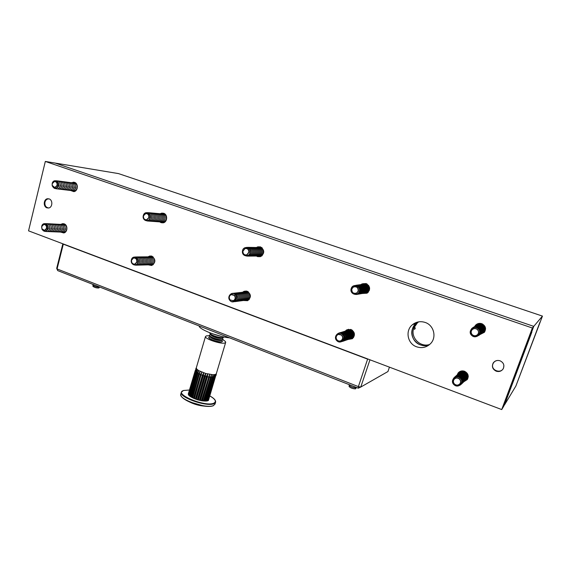 <?xml version="1.0" encoding="UTF-8"?>
<svg xmlns="http://www.w3.org/2000/svg" width="571" height="571" viewBox="0 0 571 571"><rect width="100%" height="100%" fill="white"/><g stroke="black" fill="none" stroke-linecap="round" stroke-linejoin="round"><path stroke-width="0.86" d="M429.663 344.477C420.199 347.739 410.164 337.325 413.789 328.132L417.487 322.736L416.252 323.222L418.015 321.973L416.252 323.222L412.526 328.653C408.757 338.175 419.549 348.81 429.149 344.905C426.237 345.912 423.325 345.898 420.406 344.87C411.377 341.958 408.886 328.982 416.252 323.222L412.44 324.713C404.939 330.588 407.48 343.842 416.68 346.818C421.841 348.467 426.387 347.475 430.334 343.849C436.986 337.647 433.989 325.206 425.167 322.444C420.47 320.959 416.23 321.716 412.44 324.713M417.487 322.736L418.671 321.851M48.671 207.98C45.823 207.494 44.581 205.539 44.959 202.12C45.701 199.786 47.115 198.722 49.192 198.929M503.886 365.49L503.586 367.788C501.402 374.398 490.261 370.336 492.93 363.934C493.779 361.907 495.335 360.744 497.612 360.451M515.906 385.975L540.059 321.937L515.899 385.989L504.393 405.11L531.865 332.051L503.729 406.209L533.757 326.369L542.45 316.098L515.906 385.975M501.716 409.564L532.365 328.004L533.757 326.369L55.13 163.07L533.757 326.369L528.825 338.339L503.729 406.209L501.716 409.564L28.55 230.841L45.316 161.436L118.483 173.591L542.45 316.098M415.338 327.961L414.653 329.303L415.338 327.961L414.032 327.49M415.081 328.068L413.961 327.668M414.653 329.303L413.547 328.903M416.666 323.5L416.259 323.928M416.487 324.014L416.994 323.172M369.965 359.794L360.772 387.045L358.267 388.187L57.7 270.611L57.079 268.948L358.374 386.603L367.617 359.138L63.302 244.167L57.079 268.948L56.686 268.356L62.846 243.796M358.267 388.187L358.374 386.603L360.772 387.045L387.945 371.543L389.451 367.16M367.717 358.952L368.88 359.387M56.686 268.356L57.7 270.611M349.331 384.69L349.145 385.339C350.894 386.917 353.228 387.759 356.154 387.852L356.297 387.416M355.505 388.744L356.411 387.459M349.131 386.51L349.131 386.588C350.701 388.009 352.799 388.765 355.433 388.851L356.154 387.852M92.93 285.186L92.93 285.279C94.993 286.628 97.198 287.206 99.561 286.999L98.976 287.927M92.987 286.335L92.994 286.399C94.843 287.62 96.834 288.134 98.954 287.948M341.508 335.163C343.092 337.047 343.021 338.824 341.301 340.48C339.923 341.33 338.582 341.237 337.275 340.195C335.677 338.289 335.762 336.505 337.525 334.856C338.896 334.042 340.223 334.142 341.508 335.163M338.446 334.428L341.686 335.106C343.271 336.99 343.2 338.76 341.479 340.416L340.594 340.858M337.061 340.73C340.937 344.513 346.526 337.904 342.364 334.42C338.453 330.652 332.922 337.268 337.061 340.73M342.564 334.242C346.932 337.896 341.073 344.82 337.004 340.851C332.672 337.225 338.467 330.295 342.564 334.242M338.26 333.364C340.073 332.379 341.808 332.55 343.471 333.878C346.019 337.682 345.227 340.33 341.087 341.815M339.666 332.807C341.337 332.172 342.885 332.436 344.306 333.614C346.761 337.026 346.176 339.631 342.55 341.422M340.516 332.543L345.134 333.35C347.582 336.747 347.004 339.345 343.385 341.13M341.358 332.279L345.962 333.079C348.403 336.469 347.825 339.053 344.22 340.844M342.193 332.022L346.783 332.822C349.216 336.191 348.638 338.774 345.041 340.552M343.021 331.765L347.596 332.558C350.023 335.919 349.445 338.489 345.862 340.266M343.842 331.501L348.403 332.301C350.822 335.648 350.251 338.21 346.683 339.981M344.663 331.251L349.209 332.044C351.622 335.377 351.044 337.932 347.489 339.702M345.476 330.994L350.009 331.787C352.414 335.113 351.843 337.654 348.296 339.417M346.283 330.745L350.801 331.53C353.199 334.842 352.628 337.382 349.095 339.138M347.089 330.495L351.593 331.28C353.977 334.577 353.413 337.111 349.887 338.86M347.882 330.245L352.371 331.023C354.755 334.313 354.191 336.84 350.68 338.589M354.277 335.955L351.458 338.31M353.592 337.447L352.243 338.039M352.671 337.911L353.556 337.49M350.851 329.41L349.887 329.595M349.466 329.752L350.901 329.424M348.674 329.995L352.357 330.209M459.355 379.001C460.761 380.443 460.968 381.999 459.976 383.669C458.392 385.389 456.607 385.553 454.616 384.162C453.196 382.691 453.01 381.114 454.045 379.444C455.629 377.781 457.4 377.631 459.355 379.001M454.552 378.901C456.143 377.667 457.778 377.667 459.455 378.908C460.861 380.35 461.068 381.906 460.076 383.569L459.619 384.09M454.202 384.647C458.434 388.68 464.694 381.899 460.14 378.18C455.872 374.162 449.677 380.95 454.202 384.647M460.326 377.981C465.101 381.885 458.542 388.994 454.102 384.768C449.356 380.886 455.851 373.769 460.326 377.981M453.502 378.373C455.594 375.846 458.049 375.54 460.883 377.452C463.309 380.365 463.052 382.927 460.112 385.147M454.609 377.153C456.757 375.361 459.005 375.318 461.347 377.024C463.531 379.444 463.559 381.806 461.418 384.126M455.101 376.724C457.235 374.94 459.477 374.89 461.818 376.596C463.987 379.001 464.016 381.364 461.882 383.669M455.587 376.296C457.714 374.519 459.948 374.476 462.274 376.168C464.444 378.566 464.473 380.914 462.346 383.22M456.065 375.875C458.192 374.098 460.419 374.055 462.738 375.747C464.901 378.138 464.922 380.479 462.81 382.77M456.543 375.454C458.663 373.684 460.883 373.641 463.195 375.325C465.344 377.702 465.372 380.036 463.267 382.327M457.021 375.033C459.134 373.27 461.339 373.227 463.645 374.904C465.793 377.281 465.815 379.601 463.716 381.885M457.492 374.619C459.598 372.863 461.796 372.82 464.095 374.49C466.236 376.853 466.257 379.173 464.166 381.442M457.963 374.205C460.062 372.456 462.253 372.413 464.544 374.076C466.678 376.432 466.7 378.744 464.616 381.007M458.427 373.798C460.519 372.056 462.703 372.014 464.987 373.67C467.114 376.018 467.135 378.316 465.058 380.572M458.891 373.391C460.975 371.657 463.152 371.614 465.429 373.263C467.549 375.597 467.57 377.895 465.501 380.143M459.348 372.984C461.425 371.257 463.602 371.214 465.865 372.856C467.977 375.19 467.999 377.474 465.943 379.715M459.805 372.585C461.882 370.865 464.045 370.815 466.3 372.456C468.406 374.776 468.427 377.053 466.379 379.294M468.263 376.396L466.807 378.866M467.049 378.644L468.263 376.546M462.717 370.886L460.504 371.964M460.262 372.185L462.867 370.893M46.508 228.343L44.524 230.413L41.904 228.785L41.726 226.559L43.731 224.482C45.794 224.589 46.722 225.873 46.508 228.343M44.352 224.467C46.258 224.774 47.086 226.073 46.843 228.357L44.859 230.427L44.245 230.441M41.719 226.359L41.947 229.157C44.11 232.026 46.037 231.84 47.714 228.6C48.999 224.032 42.697 221.698 41.719 226.359M48.007 228.657C46.244 232.062 44.224 232.254 41.954 229.242L41.719 226.316C42.739 221.427 49.342 223.875 48.007 228.657M47.407 225.053L48.449 228.429L47.314 230.142M45.53 223.639C48.521 223.468 49.898 225.174 49.656 228.764C48.856 231.077 47.436 231.947 45.387 231.383M49.192 225.295L50.041 228.5L49.099 230.063M47.322 223.675C50.205 223.668 51.511 225.388 51.247 228.835C50.505 231.041 49.142 231.94 47.179 231.512M50.783 225.388L51.626 228.571L50.698 230.12M48.913 223.753C51.79 223.753 53.096 225.466 52.825 228.9C52.082 231.105 50.733 231.997 48.763 231.576M52.375 225.474L53.203 228.643L52.282 230.177M50.491 223.839C53.367 223.839 54.666 225.545 54.395 228.971C53.66 231.169 52.304 232.054 50.348 231.64M53.952 225.566L54.766 228.714L53.86 230.234M52.068 223.925C54.93 223.925 56.229 225.631 55.958 229.042C55.223 231.226 53.874 232.111 51.918 231.698M55.523 225.652L56.322 228.778L55.43 230.291M53.631 224.003C56.493 224.01 57.785 225.709 57.514 229.107C56.779 231.291 55.43 232.176 53.488 231.762M57.079 225.738L57.871 228.85L56.993 230.349M55.187 224.089C58.042 224.089 59.327 225.788 59.056 229.178C58.321 231.348 56.986 232.233 55.037 231.826M58.635 225.83L59.413 228.921L58.542 230.406M56.736 224.167C59.577 224.175 60.861 225.866 60.59 229.242C59.862 231.412 58.52 232.29 56.586 231.883M60.176 225.916L60.94 228.985L60.083 230.456M58.278 224.246C61.111 224.26 62.389 225.945 62.118 229.314C61.39 231.469 60.055 232.347 58.121 231.947M61.711 226.002L62.46 229.057L61.618 230.513M59.805 224.332C62.632 224.346 63.909 226.023 63.638 229.378C62.91 231.526 61.582 232.404 59.655 232.004M63.231 226.087L63.973 229.121L63.138 230.57M61.325 224.41C64.145 224.424 65.422 226.102 65.144 229.449C64.416 231.59 63.096 232.461 61.176 232.062M64.751 226.173L65.479 229.192L64.659 230.62M62.839 224.489C65.651 224.51 66.921 226.18 66.65 229.513C65.922 231.648 64.602 232.518 62.682 232.126M66.8 229.778L66.165 230.677M65.13 232.318L64.188 232.183M64.345 224.567L65.294 224.524M66.257 226.259L66.85 227.215M358.153 291.167L356.654 293.037C353.263 293.901 351.657 292.53 351.829 288.947L353.385 287.035C356.747 286.235 358.338 287.613 358.153 291.167M354.612 286.642C357.46 286.735 358.702 288.234 358.317 291.139L356.825 293.009L355.633 293.43M351.329 288.619C349.431 293.765 357.724 296.706 359.259 291.403C361.172 286.221 352.835 283.323 351.329 288.619M359.523 291.46C357.91 297.013 349.224 293.937 351.215 288.541C352.792 282.988 361.522 286.028 359.523 291.46M354.455 285.579C358.795 284.95 360.779 286.878 360.422 291.374C359.566 293.501 358.031 294.536 355.797 294.486M355.954 285.25C359.937 285.186 361.686 287.184 361.207 291.246C360.515 293.073 359.216 294.108 357.325 294.35M356.761 285.143C360.729 285.079 362.471 287.07 361.993 291.117C361.3 292.944 360.008 293.972 358.124 294.215M357.553 285.029C361.507 284.972 363.249 286.956 362.771 290.989C362.085 292.809 360.793 293.837 358.916 294.072M358.345 284.929C362.292 284.865 364.02 286.842 363.549 290.867C362.856 292.673 361.579 293.701 359.701 293.937M359.13 284.822C363.063 284.758 364.79 286.735 364.319 290.739C363.627 292.545 362.349 293.565 360.479 293.801M359.916 284.715C363.834 284.651 365.554 286.621 365.083 290.618C364.398 292.409 363.12 293.43 361.257 293.665M360.694 284.608C364.598 284.551 366.311 286.514 365.84 290.489C365.155 292.281 363.884 293.294 362.028 293.537M361.464 284.508C365.354 284.444 367.067 286.399 366.596 290.368C365.911 292.152 364.648 293.166 362.792 293.401M362.228 284.401C366.111 284.344 367.81 286.292 367.346 290.246C366.661 292.024 365.404 293.03 363.556 293.266M362.985 284.301C366.853 284.244 368.559 286.185 368.088 290.125C367.41 291.895 366.154 292.902 364.312 293.137M363.741 284.194C367.603 284.144 369.294 286.078 368.823 290.004C368.152 291.767 366.896 292.766 365.062 293.009M369.423 290.254L365.811 292.88M368.302 292.202L366.553 292.752M366.96 292.695L368.252 292.259M367.01 283.951L365.647 283.923M365.24 283.994L367.074 283.987M364.498 284.094L368.709 285.514M463.923 381.699L467.314 379.522C469.091 375.961 468.156 373.198 464.494 371.243C461.925 370.465 459.798 371.05 458.113 373.006L457.221 374.847M480.19 334.442L484.422 332.279C486.478 328.568 485.586 325.698 481.738 323.671C479.276 322.958 477.178 323.507 475.45 325.327L474.665 326.533M348.224 339.452L352.378 338.696C355.49 335.141 355.026 332.065 350.994 329.46L346.504 329.988L345.405 331.009M362.449 293.48L367.096 293.194C370.736 289.583 370.415 286.364 366.132 283.551L362.021 283.901L361.108 284.536M243.817 300.524L247.586 300.681C251.418 297.434 251.29 294.293 247.207 291.246L244.074 291.296L242.775 292.109M256.529 256.072L257.607 256.622L260.469 256.65C264.794 253.431 264.816 250.177 260.526 246.9L257.792 246.843L256.557 247.443M148.51 264.908L151.75 265.479C155.833 262.56 155.897 259.455 151.929 256.172L149.673 256.051L148.274 256.729M159.809 221.941L161.108 222.683L163.12 222.833C167.481 222.233 167.938 214.51 163.677 213.283L161.757 213.126L160.351 213.661M60.833 232.126L63.695 232.939C67.671 232.468 68.063 225.053 64.166 223.861L62.467 223.696L60.99 224.317M70.89 190.578L73.759 191.62C77.984 191.406 78.655 183.519 74.544 182.349L71.618 182.677M500.053 360.793C503.629 362.599 504.678 365.269 503.201 368.802C501.502 371.236 499.175 372.028 496.206 371.179C492.559 369.294 491.56 366.568 493.201 362.992C494.907 360.715 497.191 359.98 500.053 360.793M49.127 198.908C53.082 200.078 52.539 207.716 48.492 208.008L46.943 207.837C42.975 206.638 43.56 198.979 47.65 198.737L49.127 198.908M45.316 161.436L532.365 328.004M248.885 252.175L246.765 254.873C244.281 255.187 242.989 253.981 242.882 251.269L245.045 248.556C247.514 248.278 248.792 249.484 248.885 252.175M246.037 248.435C248.114 248.656 249.142 249.905 249.12 252.182L247 254.873L246.022 255.009M242.547 251.154C241.69 256.365 249.57 257.578 250.069 252.296C250.926 247.057 243.018 245.887 242.547 251.154M250.355 252.325C249.827 257.864 241.569 256.586 242.461 251.126C242.96 245.601 251.247 246.829 250.355 252.325M246.579 247.4C249.805 247.179 251.461 248.828 251.554 252.339C250.876 255.158 249.213 256.393 246.558 256.044M248.121 247.336C251.126 247.407 252.639 249.077 252.66 252.346C252.075 254.944 250.555 256.201 248.1 256.122M249.227 247.357C252.225 247.429 253.731 249.092 253.752 252.346C253.174 254.937 251.661 256.193 249.206 256.108M250.334 247.371C253.324 247.45 254.823 249.106 254.844 252.346C254.266 254.93 252.753 256.179 250.312 256.101M251.433 247.386C254.409 247.464 255.908 249.12 255.922 252.346C255.351 254.923 253.845 256.172 251.404 256.094M252.518 247.407C255.487 247.486 256.986 249.134 257 252.353C256.429 254.916 254.923 256.158 252.496 256.079M253.603 247.421C256.565 247.5 258.056 249.142 258.071 252.353C257.5 254.909 256.001 256.143 253.574 256.072M254.68 247.443C257.635 247.521 259.113 249.156 259.134 252.353C258.563 254.902 257.071 256.136 254.652 256.058M255.751 247.457C258.692 247.536 260.169 249.17 260.183 252.353C259.619 254.894 258.128 256.122 255.722 256.051M256.814 247.471C259.748 247.557 261.218 249.184 261.233 252.361C260.669 254.887 259.184 256.115 256.786 256.044M257.871 247.493C260.797 247.571 262.267 249.199 262.275 252.361C261.711 254.88 260.233 256.101 257.842 256.029M258.92 247.507C261.832 247.593 263.302 249.206 263.317 252.361C262.753 254.873 261.275 256.094 258.884 256.022M262.232 255.565L259.933 256.015M261.682 256.029L260.968 256.001M260.997 247.536L261.718 247.521M259.962 247.521L262.267 247.985M210.014 336.769L208.779 337.311C208.922 338.317 210.963 339.467 214.91 340.759C219.121 341.936 221.634 342.143 222.447 341.379L221.712 340.245M210.199 336.89L210.813 337.718C213.868 339.495 217.13 340.452 220.599 340.58L221.42 340.33M209.293 335.62L209.992 336.74L215.388 339.138L221.826 340.209L223.075 339.267M210.635 334.692L209.393 335.234C209.536 336.226 211.584 337.368 215.531 338.66C219.742 339.845 222.255 340.052 223.061 339.295L222.326 338.16M210.813 334.899L211.42 335.62C214.489 337.397 217.758 338.36 221.234 338.489L222.04 338.246M209.9 333.535L210.592 334.642L216.009 337.04L222.469 338.118L223.696 337.183M210.171 332.922L210.007 333.143C210.149 334.128 212.198 335.27 216.152 336.562C220.37 337.746 222.876 337.961 223.682 337.218L223.682 336.911M212.298 333.707L221.469 336.412M148.795 217.615L146.611 219.799C144.285 219.749 143.25 218.4 143.514 215.759L145.726 213.561C148.039 213.633 149.067 214.981 148.795 217.615M146.519 213.547C148.546 213.947 149.402 215.31 149.088 217.637L146.904 219.821L146.119 219.849M143.364 215.567C141.886 220.363 148.817 222.818 149.987 217.894C151.465 213.062 144.506 210.642 143.364 215.567M150.266 217.958C149.045 223.125 141.779 220.549 143.328 215.517C144.52 210.356 151.822 212.897 150.266 217.958M150.144 215.096L150.459 217.744L149.902 218.893M147.468 212.648C150.644 212.669 152.057 214.482 151.708 218.101C150.794 220.542 149.202 221.469 146.947 220.884M151.758 215.759L151.579 218.493M149.124 212.719C152.136 212.954 153.449 214.782 153.071 218.208C152.236 220.506 150.744 221.462 148.596 221.077M153.128 215.909L152.957 218.572M150.494 212.847C153.492 213.076 154.805 214.896 154.427 218.308C153.592 220.606 152.1 221.562 149.959 221.177M154.484 216.052L154.32 218.643M151.85 212.969C154.848 213.197 156.154 215.017 155.769 218.415C154.941 220.706 153.456 221.655 151.315 221.27M155.84 216.202L155.676 218.714M153.199 213.09C156.19 213.318 157.489 215.131 157.111 218.522C156.276 220.799 154.798 221.748 152.671 221.37M157.182 216.345L157.025 218.786M154.541 213.204C157.517 213.44 158.817 215.246 158.438 218.622C157.61 220.891 156.133 221.841 154.013 221.462M158.524 216.488L158.367 218.857M155.876 213.326C158.845 213.561 160.137 215.36 159.759 218.729C158.931 220.991 157.46 221.933 155.341 221.562M159.851 216.637L159.702 218.921M157.203 213.447C160.166 213.682 161.45 215.474 161.072 218.829C160.251 221.084 158.781 222.026 156.668 221.655M161.172 216.787L161.022 218.993M158.517 213.561C161.472 213.804 162.756 215.588 162.378 218.936C161.557 221.177 160.094 222.119 157.989 221.748M162.478 216.93L162.342 219.057M159.83 213.682C162.771 213.918 164.055 215.702 163.677 219.036C162.856 221.27 161.4 222.212 159.295 221.841M163.784 217.08L163.649 219.114M161.129 213.797C164.07 214.039 165.347 215.817 164.962 219.136C164.148 221.37 162.692 222.297 160.601 221.933M165.083 217.23L164.955 219.178M166.368 217.38L166.247 219.235C165.433 221.462 163.984 222.39 161.893 222.026M164.655 222.176L163.178 222.119M163.713 214.025L165.176 214.204M162.428 213.911C165.354 214.154 166.625 215.931 166.247 219.235M57.071 185.389L54.859 187.566L52.211 185.389L52.211 183.676L54.445 181.492C56.436 181.699 57.314 182.991 57.071 185.389M55.094 181.535C56.9 181.935 57.671 183.234 57.407 185.425L55.194 187.602L54.552 187.573M52.189 183.541L52.189 185.682C54.209 189.244 56.243 189.244 58.285 185.682C59.591 181.014 53.189 178.78 52.189 183.541M58.57 185.746C56.429 189.486 54.302 189.486 52.182 185.753L52.189 183.505C53.231 178.523 59.941 180.857 58.57 185.746M58.163 182.413L58.991 185.625L57.7 187.481M56.315 180.779C59.206 180.793 60.505 182.52 60.212 185.975C59.32 188.473 57.785 189.358 55.615 188.616M59.919 182.813L60.569 185.825L59.498 187.531M58.106 180.957C60.876 181.121 62.103 182.863 61.789 186.175C60.954 188.566 59.484 189.472 57.386 188.887M61.504 183.027L62.139 186.025L61.076 187.716M59.684 181.164C62.446 181.335 63.666 183.07 63.352 186.367C62.524 188.751 61.061 189.658 58.963 189.08M63.074 183.241L63.702 186.217L62.653 187.895M61.254 181.371C64.009 181.542 65.23 183.277 64.908 186.56C64.08 188.937 62.624 189.836 60.533 189.265M64.637 183.455L65.251 186.41L64.216 188.08M62.81 181.585C65.558 181.756 66.771 183.477 66.457 186.753C65.629 189.122 64.173 190.022 62.096 189.451M66.193 183.669L66.8 186.603L65.772 188.259M64.359 181.785C67.1 181.963 68.313 183.684 67.999 186.945C67.171 189.308 65.722 190.2 63.645 189.636M67.735 183.883L68.334 186.796L67.321 188.437M65.901 181.992C68.634 182.17 69.84 183.883 69.526 187.138C68.706 189.486 67.257 190.386 65.187 189.822M69.277 184.09L69.855 186.988L68.855 188.616M67.435 182.199C70.162 182.377 71.368 184.083 71.047 187.331C70.226 189.672 68.784 190.564 66.721 190M68.963 182.399C71.675 182.577 72.881 184.283 72.56 187.516C71.739 189.85 70.304 190.743 68.242 190.186M72.317 184.512L72.881 187.367L71.903 188.965M70.476 182.606C73.188 182.784 74.38 184.483 74.066 187.702C73.245 190.029 71.81 190.921 69.755 190.364M73.83 184.719L74.38 187.552L73.416 189.137M71.982 182.806C74.687 182.984 75.879 184.683 75.558 187.895C74.744 190.207 73.316 191.092 71.261 190.543M75.329 184.925L75.872 187.738L74.922 189.308M73.481 183.005C76.171 183.191 77.363 184.883 77.049 188.08C76.236 190.386 74.808 191.271 72.76 190.721M77.156 188.487L76.414 189.486M75.222 191.107L74.251 190.9M74.965 183.198L75.957 183.241M76.821 185.132L77.363 186.289M70.804 184.305L71.375 187.181M136.776 262.046L134.863 264.102C132.451 264.18 131.351 262.846 131.58 260.105L133.521 258.035C135.919 257.978 137.004 259.313 136.776 262.046M134.249 257.964C136.412 258.22 137.347 259.577 137.069 262.039L135.156 264.095L134.435 264.173M131.444 259.848C130.002 264.544 136.819 267.107 137.961 262.282C139.41 257.564 132.565 255.03 131.444 259.848M138.246 262.339C137.047 267.392 129.903 264.708 131.416 259.791C132.586 254.737 139.759 257.393 138.246 262.339M137.882 258.998L138.468 262.01L138.004 263.01M135.141 256.993C138.46 256.764 139.988 258.549 139.702 262.346C138.903 264.559 137.468 265.486 135.384 265.108M139.552 259.405L139.645 262.546M136.797 256.907C139.981 256.9 141.408 258.706 141.087 262.317C140.359 264.402 139.01 265.344 137.04 265.137M140.944 259.412L141.037 262.489M138.189 256.893C141.358 256.886 142.786 258.684 142.464 262.289C141.736 264.366 140.395 265.308 138.432 265.101M142.329 259.412L142.422 262.439M139.567 256.879C142.729 256.879 144.149 258.67 143.828 262.26C143.107 264.33 141.765 265.265 139.809 265.065M143.706 259.42L143.792 262.382M140.937 256.864C144.092 256.864 145.512 258.656 145.191 262.232C144.463 264.294 143.128 265.23 141.18 265.03M145.077 259.427L145.162 262.332M142.3 256.857C145.448 256.857 146.861 258.642 146.54 262.203C145.819 264.259 144.484 265.194 142.543 264.994M146.44 259.434L146.519 262.275M143.656 256.843C146.797 256.843 148.203 258.627 147.882 262.175C147.161 264.223 145.833 265.151 143.892 264.958M147.789 259.441L147.868 262.217M149.138 259.448L149.209 262.16C148.496 264.195 147.175 265.115 145.241 264.923M146.347 256.814C149.466 256.829 150.865 258.592 150.544 262.125C149.83 264.159 148.503 265.08 146.576 264.887M150.473 259.455L150.544 262.103M147.675 256.807C150.787 256.814 152.186 258.577 151.857 262.096C151.151 264.123 149.83 265.044 147.91 264.851M151.8 259.47L151.872 262.053M149.002 256.793C152.107 256.807 153.499 258.563 153.171 262.068C152.464 264.087 151.151 265.001 149.231 264.816M153.121 259.477L153.192 261.996M150.316 256.779C153.413 256.793 154.798 258.549 154.477 262.039C153.763 264.052 152.457 264.965 150.544 264.78M154.434 259.491L154.505 261.939M153.242 264.687L151.85 264.751M151.629 256.772L153.021 256.779M145.005 256.829C148.139 256.836 149.538 258.606 149.217 262.153M234.324 295.421C235.716 297.584 235.402 299.34 233.382 300.696L230.134 299.925C228.743 297.748 229.071 295.985 231.119 294.643L234.324 295.421M231.976 294.443L234.567 295.393C235.959 297.555 235.645 299.311 233.625 300.66L232.775 300.874M230.042 300.446C233.311 304.336 238.835 298.419 235.288 294.8C231.99 290.917 226.516 296.841 230.042 300.446M235.516 294.65C239.235 298.447 233.439 304.643 230.013 300.567C226.323 296.792 232.062 290.582 235.516 294.65M232.447 293.366L236.715 294.429C238.799 298.583 237.722 301.038 233.496 301.809M233.974 293.109L237.85 294.301C239.913 298.169 238.971 300.632 235.038 301.688M235.116 292.98L238.985 294.172C241.033 298.026 240.098 300.482 236.18 301.531M236.251 292.852L240.105 294.036C242.154 297.884 241.219 300.332 237.308 301.381M237.386 292.73L241.226 293.908C243.26 297.741 242.332 300.182 238.435 301.224M238.507 292.602L242.332 293.78C244.367 297.598 243.439 300.032 239.556 301.074M239.62 292.48L243.432 293.658C245.466 297.455 244.538 299.882 240.662 300.924M240.726 292.359L244.531 293.53C246.551 297.32 245.63 299.732 241.769 300.774M241.826 292.231L245.616 293.401C247.636 297.177 246.715 299.589 242.868 300.632M242.918 292.109L246.701 293.28C248.713 297.041 247.8 299.447 243.953 300.482M244.01 291.988L247.778 293.151C249.784 296.906 248.87 299.297 245.038 300.339M245.087 291.867L248.842 293.03C250.847 296.77 249.934 299.154 246.115 300.189M249.256 299.432L247.186 300.046M248.835 299.861L248.249 299.903M247.814 291.524L247.229 291.631M246.165 291.752L248.314 291.845M477.277 329.488C478.762 331.002 478.926 332.636 477.784 334.385C476.15 336.019 474.365 336.176 472.431 334.842C470.925 333.286 470.782 331.63 471.989 329.874C473.623 328.311 475.386 328.182 477.277 329.488M472.895 329.11C474.451 328.246 475.936 328.354 477.363 329.431C478.848 330.944 479.019 332.579 477.87 334.32L477.056 335.07M471.981 335.42C476.293 339.431 482.695 332.393 478.055 328.703C473.702 324.706 467.371 331.751 471.981 335.42M478.234 328.511C483.102 332.379 476.392 339.759 471.874 335.555C467.042 331.708 473.68 324.328 478.234 328.511M471.567 328.732C473.766 326.569 476.15 326.376 478.734 328.147C481.417 331.615 480.811 334.37 476.921 336.405M473.031 327.526C475.136 326.291 477.178 326.405 479.148 327.882C481.546 330.63 481.367 333.186 478.626 335.541M473.459 327.269C475.557 326.034 477.592 326.148 479.561 327.618C481.945 330.359 481.774 332.9 479.033 335.248M473.887 327.005C475.978 325.777 478.006 325.891 479.968 327.361C482.345 330.088 482.167 332.622 479.44 334.963M474.308 326.748C476.392 325.52 478.412 325.641 480.368 327.104C482.738 329.817 482.566 332.343 479.847 334.677M474.729 326.498C476.814 325.27 478.826 325.391 480.768 326.84C483.13 329.553 482.959 332.065 480.254 334.392M475.151 326.241C477.22 325.02 479.226 325.142 481.167 326.591C483.523 329.281 483.352 331.794 480.654 334.114M475.564 325.991C477.634 324.771 479.633 324.892 481.56 326.334C483.908 329.024 483.737 331.523 481.053 333.835M475.978 325.734C478.034 324.528 480.033 324.642 481.953 326.084C484.294 328.76 484.122 331.251 481.446 333.557M476.392 325.484C478.441 324.285 480.425 324.399 482.345 325.834C484.679 328.496 484.508 330.98 481.838 333.278M476.799 325.242C478.841 324.043 480.818 324.157 482.731 325.584C485.057 328.239 484.886 330.716 482.224 333.007M477.199 324.992C479.24 323.8 481.21 323.914 483.116 325.334C485.436 327.982 485.264 330.452 482.616 332.729M477.606 324.749C479.633 323.557 481.603 323.671 483.501 325.092C485.807 327.733 485.643 330.188 482.995 332.465M485.514 328.125L484.543 331.144L483.38 332.194M483.594 332.051L484.579 331.116L485.55 328.461M482.388 323.943L478.22 324.371M477.813 324.642L482.695 324.1M229.613 337.861L227.415 337.582C215.652 335.984 198.787 328.982 199.143 325.941M208.758 337.397L208.75 337.425C207.972 338.946 219.057 342.721 221.798 341.858L222.433 341.429M222.904 339.802C224.86 340.858 225.781 341.722 225.673 342.393L224.753 343.028C220.749 344.313 204.332 338.731 205.496 336.49L206.509 335.834L209.25 335.769M216.323 373.769L215.36 374.49L212.997 374.74L205.667 373.463L198.708 370.608L196.759 369.109L196.296 367.852L188.273 394.004L195.203 370.736L196.331 368.452L188.401 394.675L195.546 371.4L196.759 369.109L188.922 395.432L189.329 395.831L196.281 372.142L197.566 369.837L189.822 396.245L197.566 369.837M188.359 393.712L196.288 367.881M216.323 373.727L208.429 400.428L215.124 377.06L215.36 374.49L207.63 400.806L207.102 400.935L214.154 377.31L214.339 374.69L206.481 401.028L202.377 400.871L197.338 399.743L189.822 396.245M190.407 396.659L197.38 372.934L198.708 370.608L191.071 397.081M191.806 397.502L198.794 373.741L200.157 371.386L192.605 397.916M193.469 398.315L200.478 374.533L201.841 372.135L194.383 398.701M195.339 399.072L202.37 375.283L203.704 372.842L203.362 375.625L196.331 399.422M197.338 399.743L204.382 375.946L205.667 373.463L205.41 376.246L198.365 400.035M199.386 400.3L206.438 376.517L207.658 373.984L207.459 376.753L200.407 400.528M201.399 400.721L209.593 374.376L209.436 377.124L202.377 400.871M203.305 400.985L211.398 374.633L211.256 377.345L204.19 401.056M205.018 401.092L212.997 374.74L212.847 377.41L205.788 401.078M216.323 373.691L216.152 375.24M208.08 400.635L207.694 400.606M207.102 400.935L206.531 400.849M205.189 400.949L212.997 374.74M203.583 400.885L211.398 374.633M201.784 400.671L209.593 374.376M199.857 400.3L207.658 373.984M197.873 399.793L205.667 373.463M195.924 399.165L203.704 372.842M194.076 398.451L201.841 372.135M192.413 397.68L200.157 371.386M190.985 396.874L198.708 370.608M189.865 396.06L189.329 395.831M188.98 395.239L188.616 395.046M213.126 405.795C211.22 406.516 208.265 406.623 204.261 406.117L189.058 401.734C185.646 400.157 183.241 398.594 181.849 397.045M183.505 390.478L189.444 390.022L183.655 390.5C172.57 393.483 204.91 407.28 213.754 403.212C216.744 401.67 215.495 399.279 210.007 396.053M210.007 396.031C214.032 398.265 215.888 400.321 215.588 402.191L213.961 403.668C206.945 407.144 178.959 397.359 181.335 392.298L180.779 394.204C178.395 399.3 206.359 409.093 213.39 405.574L215.017 404.082L213.254 405.753C211.277 406.516 208.279 406.631 204.261 406.117C198.908 405.653 193.84 404.189 189.058 401.734C183.255 399.022 180.5 396.51 180.779 394.204L180.814 394.104M196.281 372.142L195.867 371.771M197.38 372.934L196.788 372.535M198.794 373.741L198.051 373.341M200.478 374.533L199.607 374.141M202.37 375.283L201.406 374.919M204.382 375.946L203.362 375.625M206.438 376.517L205.41 376.246M208.458 376.953L207.459 376.753M210.364 377.253L209.436 377.124M212.084 377.395L211.256 377.345M213.54 377.381L212.847 377.41M214.682 377.21L214.154 377.31M355.576 388.758L356.318 387.759M349.131 386.588L349.145 385.339M92.93 285.207L93.123 284.465M92.994 286.399L92.93 285.279M41.654 226.915L41.904 228.785M74.623 182.377L73.117 182.17M63.881 223.768L62.467 223.696M163.749 213.311L161.757 213.126M151.493 256.044L149.673 256.051M260.519 246.893L257.792 246.843M246.415 291.039L244.074 291.296M364.162 283.616L362.021 283.901M348.767 329.289L346.504 329.988M476.607 324.628L475.45 325.327M459.419 371.864L458.113 373.006M220.599 340.58L221.826 340.209M210.813 337.718L209.992 336.74M221.234 338.489L222.469 338.118M211.42 335.62L210.592 334.642M209.871 333.614L210.007 333.143M209.257 335.705L209.393 335.234M52.125 184.183L52.211 185.389M215.017 404.082L215.56 402.284M216.309 373.727L225.659 342.436M195.782 368.795L196.31 367.795M196.281 367.91L205.496 336.49M183.412 390.507L181.335 392.298"/></g></svg>
